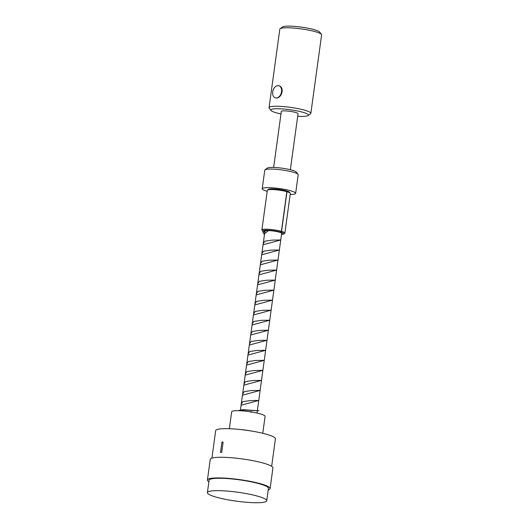 <?xml version="1.0" encoding="UTF-8"?>
<svg xmlns="http://www.w3.org/2000/svg" width="529" height="529" viewBox="0 0 529 529"><rect width="100%" height="100%" fill="white"/><g stroke="black" fill="none" stroke-linecap="round" stroke-linejoin="round"><path stroke-width="0.79" d="M275.378 97.885L276.27 97.997A6.328 4.311 106 0 1 275.378 97.885A6.328 4.311 106 0 1 272.812 91.252A6.328 4.311 106 0 1 277.963 85.612A6.328 4.311 106 0 1 278.856 85.724A6.328 4.311 106 0 1 279.325 85.903A6.328 4.311 106 0 1 281.342 92.714A6.328 4.311 106 0 1 276.27 97.997C281.501 98.42 284.82 87.88 279.398 85.923L278.856 85.724M290.361 169.73L298.039 113.715A8.438 1.27 -172.2 0 0 292.947 111.824A8.438 1.27 -172.2 0 0 283.749 110.872A8.438 1.27 -172.2 0 0 281.322 111.427L273.652 167.442M267.39 230.241A8.438 1.27 -172.2 0 0 265.168 230.571M264.857 231.609A8.854 1.336 7.8 0 1 264.626 230.961A8.854 1.336 7.8 0 1 267.046 230.571A8.854 1.336 7.8 0 1 279.385 232.205L280.707 232.171A10.752 1.62 -172.2 0 0 265.71 230.188A10.752 1.62 -172.2 0 0 262.708 231.153A10.752 1.62 -172.2 0 0 264.778 232.205M281.573 233.897A8.854 1.336 7.8 0 0 281.97 233.335A8.854 1.336 7.8 0 0 279.53 232.244L279.292 231.834M281.494 234.492A10.752 1.62 -172.2 0 0 283.769 234.036A10.752 1.62 -172.2 0 0 280.853 232.218L281.56 231.378A11.598 1.746 7.8 0 1 284.873 233.097A11.598 1.746 7.8 0 1 284.701 233.349L283.769 234.036M262.708 231.153L261.994 230.234A11.598 1.746 7.8 0 1 261.895 229.95A11.598 1.746 7.8 0 1 265.234 229.189A11.598 1.746 7.8 0 1 281.408 231.338L286.844 191.683A11.598 1.746 -172.2 0 0 270.663 189.541A11.598 1.746 -172.2 0 0 267.495 190.056A11.598 1.746 -172.2 0 0 267.324 190.301L261.895 229.95M267.495 190.056L268.434 189.362A10.752 1.62 7.8 0 1 271.37 188.886A10.752 1.62 7.8 0 1 286.368 190.87L286.844 191.683M284.873 233.097L290.309 193.449A11.598 1.746 -172.2 0 0 290.209 193.164A11.598 1.746 -172.2 0 0 286.989 191.729L281.56 231.378M265.009 169.816L267.35 168.083A14.759 2.228 7.8 0 1 271.384 167.422A14.759 2.228 7.8 0 1 286.427 168.89A14.759 2.228 7.8 0 1 296.26 172.037L298.045 174.339A16.868 2.546 -172.2 0 0 286.811 170.741A16.868 2.546 -172.2 0 0 269.618 169.068A16.868 2.546 -172.2 0 0 265.009 169.816A16.868 2.546 -172.2 0 0 264.764 170.173L262.219 188.76A16.868 2.546 -172.2 0 0 267.191 191.306M290.17 194.454A16.868 2.546 -172.2 0 0 290.791 194.447A16.868 2.546 -172.2 0 0 295.645 193.336L298.191 174.749A16.868 2.546 -172.2 0 0 298.045 174.339M240.001 429.488A16.868 2.546 7.8 0 1 252.3 431.175M229.348 428.715L231.662 411.8A16.868 2.546 7.8 0 1 236.516 410.689A16.868 2.546 7.8 0 1 254.905 412.6A16.868 2.546 7.8 0 1 265.089 416.376L262.774 433.297M280.132 28.718L282.473 26.986A18.978 2.863 7.8 0 1 295.301 26.45A18.978 2.863 7.8 0 1 314.246 29.69A18.978 2.863 7.8 0 1 319.635 32.077L321.427 34.378A21.087 3.181 -172.2 0 0 315.436 31.72A21.087 3.181 -172.2 0 0 294.389 28.123A21.087 3.181 -172.2 0 0 280.132 28.718A21.087 3.181 -172.2 0 0 279.821 29.168L269.069 107.645A21.087 3.181 7.8 0 1 282.136 106.481A21.087 3.181 7.8 0 1 304.684 110.197A21.087 3.181 7.8 0 1 310.854 113.365A21.087 3.181 7.8 0 1 310.543 113.814L308.202 115.547A18.978 2.863 -172.2 0 0 302.932 112.293A18.978 2.863 -172.2 0 0 281.322 108.868A18.978 2.863 -172.2 0 0 271.04 110.462A18.978 2.863 -172.2 0 0 276.429 112.849A18.978 2.863 -172.2 0 0 280.978 113.966M310.854 113.365L321.606 34.894A21.087 3.181 -172.2 0 0 321.427 34.378M297.688 116.254A18.978 2.863 -172.2 0 0 308.202 115.547M257.973 496.262A29.941 4.516 7.8 0 1 266.728 500.758A29.941 4.516 7.8 0 1 248.18 502.405A29.941 4.516 7.8 0 1 216.149 497.128A29.941 4.516 7.8 0 1 207.394 492.631A29.941 4.516 7.8 0 1 225.943 490.985A29.941 4.516 7.8 0 1 257.973 496.262M207.394 492.631L209.094 480.239A29.941 4.516 7.8 0 1 227.642 478.593A29.941 4.516 7.8 0 1 259.666 483.87A29.941 4.516 7.8 0 1 268.421 488.366L266.728 500.758M208.882 481.76A31.628 4.768 7.8 0 1 207.421 480.008A31.628 4.768 7.8 0 1 227.014 478.269A31.628 4.768 7.8 0 1 260.843 483.843A31.628 4.768 7.8 0 1 270.094 488.598A31.628 4.768 7.8 0 1 268.216 489.887M207.421 480.008L210.251 459.357A31.628 4.768 7.8 0 1 229.844 457.618A31.628 4.768 7.8 0 1 263.673 463.192A31.628 4.768 7.8 0 1 272.924 467.947L270.094 488.598M211.911 458.134L215.673 430.646A30.153 4.549 7.8 0 1 234.354 428.986A30.153 4.549 7.8 0 1 266.603 434.302A30.153 4.549 7.8 0 1 275.424 438.832L271.655 466.32M295.645 193.336A16.868 2.546 -172.2 0 0 285.462 189.561A16.868 2.546 -172.2 0 0 267.072 187.65A16.868 2.546 -172.2 0 0 262.219 188.76M221.929 442.105L220.514 452.434A30.153 4.549 7.8 0 1 221.691 452.407L223.106 442.085A30.153 4.549 -172.2 0 0 221.929 442.105L223.059 442.429M271.04 110.462L269.248 108.161A21.087 3.181 7.8 0 1 269.069 107.645M264.434 234.731L262.84 231.973L267.601 230.247L272.514 230.737L268.507 230.578L264.579 233.673M238.222 410.689L242.586 409.664L258.965 410.795L243.519 410.001L239.908 410.742M241.079 405.227L258.76 400.446L250.23 400.572L242.844 401.65L241.224 404.169M242.454 395.196L260.129 390.422M243.823 385.165L261.505 380.391L252.981 380.516L245.595 381.588L243.968 384.107M245.198 375.134L262.88 370.36L254.35 370.485L246.964 371.563L245.344 374.082M246.574 365.109L264.255 360.335M247.949 355.078L265.631 350.304L257.094 350.429L249.708 351.501L248.094 354.027M249.324 345.053L267 340.273L258.469 340.398L251.09 341.476L249.463 343.995M250.693 335.022L268.375 330.248M252.069 324.991L269.75 320.217L261.22 320.343L253.834 321.414L252.214 323.933M253.444 314.96L271.126 310.186L262.596 310.311L255.209 311.389L253.589 313.909M254.819 304.935L272.495 300.161M256.188 294.904L273.87 290.13L265.34 290.256L257.954 291.327L256.334 293.853M257.563 284.88L275.245 280.099L266.715 280.225L259.329 281.302L257.709 283.822M258.939 274.849L276.621 270.074M260.314 264.817L277.989 260.043L269.459 260.169L262.08 261.24L260.453 263.759M261.683 254.786L279.365 250.012L270.835 250.138L263.449 251.215L261.829 253.735M263.058 244.762L280.74 239.987M280.74 239.981L272.21 240.106L264.831 241.184L263.204 243.704M276.621 270.068L268.091 270.193L260.704 271.271L259.084 273.791M272.495 300.155L263.964 300.28L256.585 301.358L254.958 303.877M268.375 330.241L259.845 330.367L252.459 331.445L250.839 333.964M264.255 360.328L255.725 360.454L248.339 361.532L246.719 364.051M260.136 390.415L251.599 390.541L244.213 391.619L242.599 394.138M268.507 230.578L264.606 230.465L267.601 230.247M250.898 412.369C251.11 411.225 251.202 411.159 251.182 412.157M286.394 190.916L286.513 190.916A10.752 1.62 7.8 0 1 289.495 192.245L290.209 193.164M279.53 232.244L280.853 232.218M286.513 190.916L286.989 191.729M280.707 232.171L281.408 231.338M257.034 413.05L281.686 233.091M240.318 410.762L264.969 230.803"/></g></svg>
